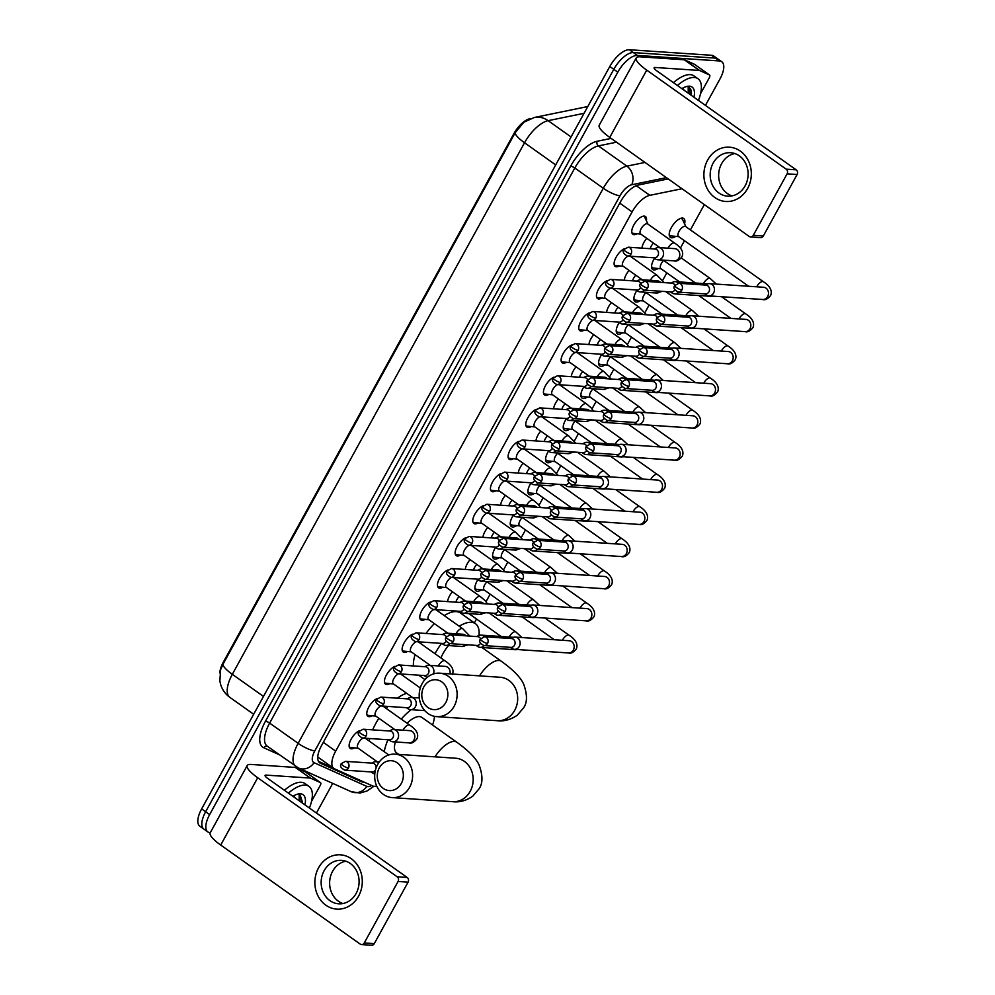 <?xml version="1.0" encoding="UTF-8"?>
<svg xmlns="http://www.w3.org/2000/svg" width="995" height="995" viewBox="0 0 995 995"><rect width="100%" height="100%" fill="white"/><g stroke="black" fill="none" stroke-linecap="round" stroke-linejoin="round"><path stroke-width="1.49" d="M637.148 233.75A10.883 4.726 -54.6 0 1 634.039 234.671A10.883 4.726 -54.6 0 1 632.845 234.26A10.883 4.726 -54.6 0 1 634.511 223.825A10.883 4.726 -54.6 0 1 644.25 216.114A10.883 4.726 -54.6 0 1 645.444 216.512A10.883 4.726 -54.6 0 1 646.389 220.741M619.475 265.889A10.883 4.726 -54.6 0 1 616.378 266.797A10.883 4.726 -54.6 0 1 615.171 266.399A10.883 4.726 -54.6 0 1 615.967 257.494A10.883 4.726 -54.6 0 1 624.574 248.626M601.813 298.015A10.883 4.726 -54.6 0 1 598.716 298.935A10.883 4.726 -54.6 0 1 597.51 298.537A10.883 4.726 -54.6 0 1 598.293 289.62A10.883 4.726 -54.6 0 1 606.913 280.764M584.152 330.153A10.883 4.726 -54.6 0 1 581.043 331.074A10.883 4.726 -54.6 0 1 579.849 330.663A10.883 4.726 -54.6 0 1 580.632 321.758A10.883 4.726 -54.6 0 1 589.239 312.89M566.478 362.292A10.883 4.726 -54.6 0 1 563.381 363.2A10.883 4.726 -54.6 0 1 562.175 362.802A10.883 4.726 -54.6 0 1 562.971 353.884A10.883 4.726 -54.6 0 1 571.578 345.029M548.817 394.418A10.883 4.726 -54.6 0 1 545.72 395.338A10.883 4.726 -54.6 0 1 544.514 394.928A10.883 4.726 -54.6 0 1 545.297 386.023A10.883 4.726 -54.6 0 1 553.916 377.155M531.156 426.556A10.883 4.726 -54.6 0 1 528.046 427.464A10.883 4.726 -54.6 0 1 526.852 427.066A10.883 4.726 -54.6 0 1 527.636 418.161A10.883 4.726 -54.6 0 1 536.243 409.293M513.482 458.683A10.883 4.726 -54.6 0 1 510.385 459.603A10.883 4.726 -54.6 0 1 509.179 459.205A10.883 4.726 -54.6 0 1 509.975 450.287A10.883 4.726 -54.6 0 1 518.582 441.432M495.821 490.821A10.883 4.726 -54.6 0 1 492.724 491.741A10.883 4.726 -54.6 0 1 491.518 491.331A10.883 4.726 -54.6 0 1 492.301 482.426A10.883 4.726 -54.6 0 1 500.92 473.558M478.16 522.96A10.883 4.726 -54.6 0 1 475.05 523.867A10.883 4.726 -54.6 0 1 473.856 523.469A10.883 4.726 -54.6 0 1 474.64 514.552A10.883 4.726 -54.6 0 1 483.247 505.696M460.486 555.086A10.883 4.726 -54.6 0 1 457.389 556.006A10.883 4.726 -54.6 0 1 456.183 555.596A10.883 4.726 -54.6 0 1 456.979 546.69A10.883 4.726 -54.6 0 1 465.585 537.835M442.825 587.224A10.883 4.726 -54.6 0 1 439.728 588.144A10.883 4.726 -54.6 0 1 438.521 587.734A10.883 4.726 -54.6 0 1 439.305 578.829A10.883 4.726 -54.6 0 1 447.924 569.961M425.163 619.35A10.883 4.726 -54.6 0 1 422.054 620.271A10.883 4.726 -54.6 0 1 420.86 619.873A10.883 4.726 -54.6 0 1 421.644 610.955A10.883 4.726 -54.6 0 1 430.25 602.099M407.49 651.489A10.883 4.726 -54.6 0 1 404.393 652.409A10.883 4.726 -54.6 0 1 403.186 651.999A10.883 4.726 -54.6 0 1 403.982 643.093A10.883 4.726 -54.6 0 1 412.589 634.225M389.829 683.627A10.883 4.726 -54.6 0 1 386.719 684.535A10.883 4.726 -54.6 0 1 385.525 684.137A10.883 4.726 -54.6 0 1 386.309 675.219A10.883 4.726 -54.6 0 1 394.915 666.364M372.167 715.753A10.883 4.726 -54.6 0 1 369.058 716.674A10.883 4.726 -54.6 0 1 367.864 716.263A10.883 4.726 -54.6 0 1 368.647 707.358A10.883 4.726 -54.6 0 1 377.254 698.502M354.494 747.892A10.883 4.726 -54.6 0 1 351.397 748.812A10.883 4.726 -54.6 0 1 350.19 748.402A10.883 4.726 -54.6 0 1 350.974 739.496A10.883 4.726 -54.6 0 1 359.593 730.629M641.924 248.141A10.883 4.726 -54.6 0 1 646.75 238.302M624.263 280.267A10.883 4.726 -54.6 0 1 629.076 270.429M606.589 312.405A10.883 4.726 -54.6 0 1 611.415 302.567M588.928 344.544A10.883 4.726 -54.6 0 1 593.754 334.693M571.267 376.67A10.883 4.726 -54.6 0 1 576.08 366.832M553.593 408.808A10.883 4.726 -54.6 0 1 558.419 398.97M535.932 440.934A10.883 4.726 -54.6 0 1 540.758 431.096M518.271 473.073A10.883 4.726 -54.6 0 1 523.084 463.235M500.597 505.211A10.883 4.726 -54.6 0 1 505.423 495.361M482.936 537.337A10.883 4.726 -54.6 0 1 487.749 527.499M465.274 569.476A10.883 4.726 -54.6 0 1 470.088 559.638M447.601 601.602A10.883 4.726 -54.6 0 1 452.426 591.764M675.704 236.362A11.579 5.025 -54.6 0 1 671.637 237.817A11.579 5.025 -54.6 0 1 670.356 237.382A11.579 5.025 -54.6 0 1 672.135 226.275A11.579 5.025 -54.6 0 1 682.495 218.067A11.579 5.025 -54.6 0 1 683.764 218.502A11.579 5.025 -54.6 0 1 684.572 223.875M658.031 268.501A11.579 5.025 -54.6 0 1 653.976 269.943A11.579 5.025 -54.6 0 1 652.695 269.521A11.579 5.025 -54.6 0 1 654.523 258.339M640.37 300.639A11.579 5.025 -54.6 0 1 636.303 302.082A11.579 5.025 -54.6 0 1 635.021 301.647A11.579 5.025 -54.6 0 1 636.85 290.465M622.696 332.765A11.579 5.025 -54.6 0 1 618.641 334.208A11.579 5.025 -54.6 0 1 617.36 333.785A11.579 5.025 -54.6 0 1 619.188 322.604M605.035 364.904A11.579 5.025 -54.6 0 1 600.98 366.347A11.579 5.025 -54.6 0 1 599.699 365.911A11.579 5.025 -54.6 0 1 601.527 354.73M587.373 397.03A11.579 5.025 -54.6 0 1 583.306 398.485A11.579 5.025 -54.6 0 1 582.025 398.05A11.579 5.025 -54.6 0 1 583.854 386.868M569.7 429.168A11.579 5.025 -54.6 0 1 565.645 430.611A11.579 5.025 -54.6 0 1 564.364 430.188A11.579 5.025 -54.6 0 1 566.192 419.007M552.038 461.307A11.579 5.025 -54.6 0 1 547.971 462.75A11.579 5.025 -54.6 0 1 546.703 462.314A11.579 5.025 -54.6 0 1 548.531 451.133M534.377 493.433A11.579 5.025 -54.6 0 1 530.31 494.876A11.579 5.025 -54.6 0 1 529.029 494.453A11.579 5.025 -54.6 0 1 530.857 483.271M516.703 525.571A11.579 5.025 -54.6 0 1 512.649 527.014A11.579 5.025 -54.6 0 1 511.368 526.579A11.579 5.025 -54.6 0 1 513.196 515.398M499.042 557.697A11.579 5.025 -54.6 0 1 494.975 559.153A11.579 5.025 -54.6 0 1 493.707 558.717A11.579 5.025 -54.6 0 1 495.535 547.536M481.381 589.836A11.579 5.025 -54.6 0 1 477.314 591.279A11.579 5.025 -54.6 0 1 476.033 590.856A11.579 5.025 -54.6 0 1 477.861 579.675M682.023 188.739L649.822 195.331A20.41 8.855 125.4 0 0 632.123 211.91L335.676 751.138A20.41 8.855 125.4 0 0 333.872 768.451A20.41 8.855 125.4 0 0 334.531 768.824L372.565 785.913A20.41 8.855 125.4 0 0 374.157 786.299A20.41 8.855 125.4 0 0 376.682 785.988M530.497 118.592L529.813 118.728A18.37 7.972 125.4 0 0 513.88 133.653L223.315 662.185A18.37 7.972 125.4 0 0 219.87 673.018M474.354 622.907L476.505 619.014M486.045 601.652L490.149 594.189M503.719 569.513L507.823 562.051M521.38 537.387L525.484 529.912M539.041 505.249L543.146 497.786M556.715 473.11L560.819 465.648M574.376 440.984L578.481 433.521M592.037 408.846L596.142 401.383M609.711 376.719L613.815 369.244M627.372 344.581L631.477 337.118M645.034 312.442L649.138 304.98M662.707 280.316L666.812 272.854M680.369 248.178L684.473 240.715M690.418 229.907L704.336 204.584M210.293 832.678L210.094 832.666A20.41 8.855 -54.6 0 1 207.843 831.907A20.41 8.855 -54.6 0 1 209.646 814.594L617.808 72.162A20.41 8.855 -54.6 0 1 637.385 55.434L719.497 60.956L715.492 58.12A20.41 8.855 -54.6 0 1 717.743 58.879A20.41 8.855 -54.6 0 0 715.492 58.12L633.38 52.586L715.492 58.12L711.5 55.272A20.41 8.855 -54.6 0 1 713.751 56.031L721.748 61.715A20.41 8.855 -54.6 0 1 719.945 79.028L705.455 105.383M617.808 72.162L613.803 69.314A20.41 8.855 -54.6 0 1 633.38 52.586A20.41 8.855 -54.6 0 0 613.803 69.314L205.642 811.758L613.803 69.314L609.811 66.478A20.41 8.855 -54.6 0 1 629.387 49.75L711.5 55.272M206.089 829.83A20.41 8.855 -54.6 0 1 203.838 829.071A20.41 8.855 -54.6 0 1 205.642 811.758A20.41 8.855 -54.6 0 0 203.838 829.071L199.846 826.236A20.41 8.855 -54.6 0 1 201.649 808.91L609.811 66.478M584.053 113.318L548.121 120.669A23.818 19.465 78.4 0 0 534.39 117.472L523.843 122.248L515.174 132.77L222.967 664.299L220.629 669.647L219.858 681.102L220.654 684.548C222.308 689.833 225.392 694.112 229.907 697.395L253.675 714.273M668.192 178.913L638.28 185.033A20.41 8.855 125.4 0 0 620.594 201.612L321.547 745.566A20.41 8.855 125.4 0 0 319.743 762.879A20.41 8.855 125.4 0 0 320.402 763.252L361.483 781.722A20.41 8.855 125.4 0 0 363.075 782.095A20.41 8.855 125.4 0 0 364.033 782.082M332.728 783.376L316.422 813.027M719.497 60.956A20.41 8.855 -54.6 0 1 721.748 61.715M333.176 767.953L318.437 761.324M288.401 793.114A34.017 14.751 -54.6 0 1 305.216 785.117A34.017 14.751 -54.6 0 1 308.972 786.386A34.017 14.751 -54.6 0 1 309.395 808.027M284.408 790.279A34.017 14.751 -54.6 0 1 301.224 782.281A34.017 14.751 -54.6 0 1 304.98 783.538L308.972 786.386M292.866 796.286A23.818 10.323 -54.6 0 1 297.306 794.221A23.818 10.323 -54.6 0 1 300.44 793.823A23.818 10.323 -54.6 0 1 304.93 804.855M294.694 797.592L293.973 796.597M293.027 796.199A17.014 7.375 -54.6 0 1 294.122 796.696A17.014 7.375 -54.6 0 1 295.179 797.94M302.368 802.045L300.266 795.328L299.159 794.769L299.234 800.813M301.41 802.356L300.192 795.279M358.573 896.172A27.213 23.706 93.9 0 1 325.825 905.164A27.213 23.706 93.9 0 1 318.587 867.764A27.213 23.706 93.9 0 1 351.334 858.772A27.213 23.706 93.9 0 1 358.573 896.172M324.121 870.712A21.778 18.955 -86.1 0 0 338.661 903.796A21.778 18.955 -86.1 0 0 356.123 893.435A21.778 18.955 -86.1 0 0 341.583 860.352A21.778 18.955 -86.1 0 0 324.121 870.712M342.927 903.535A21.778 18.955 93.9 0 1 332.604 871.284A21.778 18.955 93.9 0 1 345.787 861.185M310.564 778.14A3.408 1.48 125.4 0 0 310.303 778.078L295.304 767.431A3.408 1.48 -54.6 0 1 295.565 767.493L310.564 778.14L320.402 782.567A3.408 1.48 125.4 0 1 320.514 782.63A3.408 1.48 125.4 0 1 320.216 785.515L311.547 801.261M295.304 767.431L251.051 764.446A27.213 6.306 28.8 0 0 247.208 765.541A27.213 6.306 28.8 0 0 257.705 777.754L397.167 876.794L407.179 877.478L267.717 778.426A6.803 1.58 -151.2 0 1 265.093 775.366A6.803 1.58 -151.2 0 1 266.051 775.105L310.303 778.078M295.565 767.493L305.403 771.909A3.408 1.48 -54.6 0 1 305.515 771.971A3.408 1.48 -54.6 0 1 305.614 772.058M247.208 765.541L210.206 832.827A27.213 6.306 28.8 0 0 220.716 845.041L360.178 944.081A3.408 2.96 -86.1 0 0 364.269 942.961L374.282 943.633A3.408 2.96 93.9 0 1 371.558 945.25L361.546 944.578M407.179 877.478A3.408 2.96 93.9 0 1 408.087 882.142L398.075 881.471L364.269 942.961M398.075 881.471A3.408 2.96 -86.1 0 0 397.167 876.794M408.087 882.142L374.282 943.633M677.433 85.483A34.017 14.751 -54.6 0 1 694.249 77.486A34.017 14.751 -54.6 0 1 698.005 78.742A34.017 14.751 -54.6 0 1 698.415 100.395M673.428 82.647A34.017 14.751 -54.6 0 1 690.244 74.637A34.017 14.751 -54.6 0 1 694 75.906L698.005 78.742M681.886 88.654A23.818 10.323 -54.6 0 1 686.339 86.59A23.818 10.323 -54.6 0 1 689.46 86.179A23.818 10.323 -54.6 0 1 693.95 97.224M683.714 89.948L683.005 88.965M682.048 88.555A17.014 7.375 -54.6 0 1 683.155 89.065A17.014 7.375 -54.6 0 1 684.212 90.296M691.388 94.413C691.687 90.445 690.617 88.02 688.192 87.137L688.266 93.182M689.299 87.697L688.192 87.137M690.43 94.724L689.224 87.647M401.308 783.463A14.975 13.034 -86.1 0 0 397.328 762.891A14.975 13.034 -86.1 0 0 379.319 767.841A14.975 13.034 -86.1 0 0 383.299 788.413A14.975 13.034 -86.1 0 0 401.308 783.463M377.652 764.521A21.778 18.955 93.9 0 1 395.114 754.16A21.778 18.955 93.9 0 1 409.642 787.244A21.778 18.955 93.9 0 1 392.192 797.604A21.778 18.955 93.9 0 1 377.652 764.521M395.114 754.16L455.66 758.227A21.778 18.955 -86.1 0 1 470.2 791.311A21.778 18.955 -86.1 0 1 452.737 801.684C459.628 802.48 466.307 800.652 472.774 796.199L479.055 788.811C482.886 783.475 482.911 775.578 479.142 765.105C476.107 758.377 468.67 750.752 456.842 742.258L421.855 717.407A21.778 9.44 125.4 0 0 419.442 716.587A21.778 9.44 125.4 0 0 407.042 723.228M434.517 716.338A37.424 16.231 -54.6 0 1 432.614 725.044M395.363 741.947A21.778 9.44 125.4 0 0 396.632 752.904L398.746 754.397M384.257 751.722A37.424 16.231 -54.6 0 1 388 739.745M393.46 729.559A37.424 16.231 -54.6 0 1 393.883 728.9M401.246 719.111A37.424 16.231 -54.6 0 1 411.171 709.696M369.257 741.076A37.424 16.231 -54.6 0 1 369.767 738.526M372.677 729.857A37.424 16.231 -54.6 0 1 378.884 718.253M386.247 708.465A37.424 16.231 -54.6 0 1 388.075 706.438M397.328 698.192A37.424 16.231 -54.6 0 1 406.656 693.304M445.822 702.495A14.975 13.034 -86.1 0 0 441.842 681.923A14.975 13.034 -86.1 0 0 423.833 686.873A14.975 13.034 -86.1 0 0 427.813 707.445A14.975 13.034 -86.1 0 0 445.822 702.495M422.166 683.553A21.778 18.955 93.9 0 1 439.628 673.18A21.778 18.955 93.9 0 1 454.155 706.263A21.778 18.955 93.9 0 1 436.705 716.636A21.778 18.955 93.9 0 1 422.166 683.553M459.23 626.265A37.424 16.231 -54.6 0 1 471.294 622.285A37.424 16.231 -54.6 0 1 475.423 623.666A37.424 16.231 -54.6 0 1 479.03 635.419M444.243 615.606A37.424 16.231 -54.6 0 1 456.295 611.626A37.424 16.231 -54.6 0 1 460.424 613.019L475.423 623.666M448.496 645.556A21.778 9.44 125.4 0 0 440.934 657.944M434.977 653.715A37.424 16.231 -54.6 0 1 441.544 643.392M413.41 665.954A37.424 16.231 -54.6 0 1 415.089 654.611M419.989 643.068A37.424 16.231 -54.6 0 1 420.574 641.974M425.997 633.479A37.424 16.231 -54.6 0 1 434.367 623.629M511.928 648.429A6.119 5.336 -86.1 0 0 512.077 648.529A6.119 5.336 -86.1 0 0 514.39 649.325A6.119 5.336 -86.1 0 0 519.303 646.402A6.119 5.336 -86.1 0 0 517.674 637.994A6.119 5.336 -86.1 0 0 515.211 637.098A6.119 5.336 -86.1 0 0 512.811 637.571L510.87 638.516M487.538 643.466A4.428 3.856 -86.1 0 1 483.993 645.568L511.169 647.397A4.428 3.856 -86.1 0 0 511.766 638.579L484.59 636.75L480.423 639.026A4.428 1.02 -151.2 0 0 482.127 641.016A4.428 1.02 28.8 0 0 487.538 643.466A4.428 3.856 -86.1 0 0 484.59 636.75M474.901 587.423A10.211 4.428 125.4 0 0 475.834 589.015A10.211 4.428 125.4 0 0 476.879 589.388A10.211 4.428 125.4 0 0 476.953 589.401M486.965 581.764A6.119 2.662 125.4 0 0 484.192 589.948L502.985 603.293M529.601 616.303A6.119 5.336 -86.1 0 0 529.738 616.403A6.119 5.336 -86.1 0 0 532.051 617.186A6.119 5.336 -86.1 0 0 536.964 614.276A6.119 5.336 -86.1 0 0 535.335 605.856A6.119 5.336 -86.1 0 0 532.885 604.972A6.119 5.336 -86.1 0 0 530.484 605.445L528.532 606.378M505.211 611.328A4.428 3.856 -86.1 0 1 501.667 613.442L528.83 615.271A4.428 3.856 -86.1 0 0 529.427 606.44L502.251 604.612L498.085 606.9A4.428 1.02 -151.2 0 0 499.788 608.878A4.428 1.02 28.8 0 0 505.211 611.328A4.428 3.856 -86.1 0 0 502.251 604.612M492.575 555.285A10.211 4.428 125.4 0 0 493.495 556.889A10.211 4.428 125.4 0 0 494.54 557.262A10.211 4.428 125.4 0 0 494.627 557.262M504.627 549.638A6.119 2.662 125.4 0 0 501.866 557.822L520.646 571.155M547.262 584.164A6.119 5.336 -86.1 0 0 547.412 584.264A6.119 5.336 -86.1 0 0 549.725 585.06A6.119 5.336 -86.1 0 0 554.638 582.137A6.119 5.336 -86.1 0 0 553.009 573.729A6.119 5.336 -86.1 0 0 550.546 572.834A6.119 5.336 -86.1 0 0 548.145 573.307L546.193 574.252M522.872 579.202A4.428 3.856 -86.1 0 1 519.328 581.304L546.504 583.132A4.428 3.856 -86.1 0 0 547.088 574.314L519.925 572.486L515.746 574.762A4.428 1.02 -151.2 0 0 517.45 576.752A4.428 1.02 28.8 0 0 522.872 579.202A4.428 3.856 -86.1 0 0 519.925 572.486M510.236 523.159A10.211 4.428 125.4 0 0 511.169 524.751A10.211 4.428 125.4 0 0 512.201 525.124A10.211 4.428 125.4 0 0 512.288 525.136M522.288 517.499A6.119 2.662 125.4 0 0 519.527 525.683L538.307 539.029M564.924 552.038A6.119 5.336 -86.1 0 0 565.073 552.138A6.119 5.336 -86.1 0 0 567.386 552.921A6.119 5.336 -86.1 0 0 572.299 550.011A6.119 5.336 -86.1 0 0 570.67 541.591A6.119 5.336 -86.1 0 0 568.207 540.708A6.119 5.336 -86.1 0 0 565.807 541.18L563.866 542.113M540.546 547.063A4.428 3.856 -86.1 0 1 536.989 549.178L564.165 551.006A4.428 3.856 -86.1 0 0 564.762 542.175L537.586 540.347L533.419 542.623A4.428 1.02 -151.2 0 0 535.123 544.613A4.428 1.02 28.8 0 0 540.546 547.063A4.428 3.856 -86.1 0 0 537.586 540.347M527.897 491.02A10.211 4.428 125.4 0 0 528.83 492.624A10.211 4.428 125.4 0 0 529.875 492.998A10.211 4.428 125.4 0 0 529.962 492.998M539.962 485.361A6.119 2.662 125.4 0 0 537.188 493.557L555.981 506.89M582.597 519.9A6.119 5.336 -86.1 0 0 582.747 519.999A6.119 5.336 -86.1 0 0 585.048 520.783A6.119 5.336 -86.1 0 0 589.96 517.873A6.119 5.336 -86.1 0 0 588.331 509.452A6.119 5.336 -86.1 0 0 585.881 508.569A6.119 5.336 -86.1 0 0 583.48 509.042L581.528 509.975M558.207 514.937A4.428 3.856 -86.1 0 1 554.663 517.039L581.826 518.868A4.428 3.856 -86.1 0 0 582.423 510.037L555.26 508.209L551.081 510.497A4.428 1.02 -151.2 0 0 552.785 512.475A4.428 1.02 28.8 0 0 558.207 514.937A4.428 3.856 -86.1 0 0 555.26 508.209M545.571 458.882A10.211 4.428 125.4 0 0 546.491 460.486A10.211 4.428 125.4 0 0 547.536 460.859A10.211 4.428 125.4 0 0 547.623 460.872M557.623 453.235A6.119 2.662 125.4 0 0 554.862 461.419L573.642 474.764M600.259 487.761A6.119 5.336 -86.1 0 0 600.408 487.861A6.119 5.336 -86.1 0 0 602.721 488.657A6.119 5.336 -86.1 0 0 607.634 485.734A6.119 5.336 -86.1 0 0 606.005 477.326A6.119 5.336 -86.1 0 0 603.542 476.431A6.119 5.336 -86.1 0 0 601.142 476.903L599.189 477.849M575.869 482.799A4.428 3.856 -86.1 0 1 572.324 484.901L599.5 486.729A4.428 3.856 -86.1 0 0 600.084 477.911L572.921 476.083L568.742 478.359A4.428 1.02 -151.2 0 0 570.458 480.349A4.428 1.02 28.8 0 0 575.869 482.799A4.428 3.856 -86.1 0 0 572.921 476.083M563.232 426.755A10.211 4.428 125.4 0 0 564.165 428.347A10.211 4.428 125.4 0 0 565.197 428.721A10.211 4.428 125.4 0 0 565.284 428.733M575.284 421.096A6.119 2.662 125.4 0 0 572.523 429.28L591.304 442.626M617.932 455.635A6.119 5.336 -86.1 0 0 618.069 455.735A6.119 5.336 -86.1 0 0 620.382 456.518A6.119 5.336 -86.1 0 0 625.295 453.608A6.119 5.336 -86.1 0 0 623.666 445.188A6.119 5.336 -86.1 0 0 621.203 444.305A6.119 5.336 -86.1 0 0 618.803 444.777L616.863 445.71M593.542 450.66A4.428 3.856 -86.1 0 1 589.985 452.775L617.161 454.603A4.428 3.856 -86.1 0 0 617.758 445.772L590.582 443.944L586.416 446.233A4.428 1.02 -151.2 0 0 588.12 448.21A4.428 1.02 28.8 0 0 593.542 450.66A4.428 3.856 -86.1 0 0 590.582 443.944M580.893 394.617A10.211 4.428 125.4 0 0 581.826 396.221A10.211 4.428 125.4 0 0 582.871 396.595A10.211 4.428 125.4 0 0 582.958 396.595M592.958 388.958A6.119 2.662 125.4 0 0 590.184 397.154L608.977 410.487M635.594 423.497A6.119 5.336 -86.1 0 0 635.743 423.596A6.119 5.336 -86.1 0 0 638.056 424.392A6.119 5.336 -86.1 0 0 642.957 421.47A6.119 5.336 -86.1 0 0 641.327 413.062A6.119 5.336 -86.1 0 0 638.877 412.166A6.119 5.336 -86.1 0 0 636.477 412.639L634.524 413.584M611.204 418.534A4.428 3.856 -86.1 0 1 607.659 420.636L634.822 422.465A4.428 3.856 -86.1 0 0 635.419 413.646L608.256 411.806L604.077 414.094A4.428 1.02 -151.2 0 0 605.781 416.084A4.428 1.02 28.8 0 0 611.204 418.534A4.428 3.856 -86.1 0 0 608.256 411.806M598.567 362.491A10.211 4.428 125.4 0 0 599.487 364.083A10.211 4.428 125.4 0 0 600.532 364.456A10.211 4.428 125.4 0 0 600.619 364.469M610.619 356.832A6.119 2.662 125.4 0 0 607.858 365.016L626.639 378.361M653.255 391.358A6.119 5.336 -86.1 0 0 653.404 391.458A6.119 5.336 -86.1 0 0 655.717 392.254A6.119 5.336 -86.1 0 0 660.63 389.344A6.119 5.336 -86.1 0 0 659.001 380.923A6.119 5.336 -86.1 0 0 656.538 380.04A6.119 5.336 -86.1 0 0 654.138 380.513L652.185 381.446M628.865 386.396A4.428 3.856 -86.1 0 1 625.32 388.498L652.496 390.326A4.428 3.856 -86.1 0 0 653.081 381.508L625.917 379.68L621.738 381.956A4.428 1.02 -151.2 0 0 623.455 383.946A4.428 1.02 28.8 0 0 628.865 386.396A4.428 3.856 -86.1 0 0 625.917 379.68M616.228 330.352A10.211 4.428 125.4 0 0 617.161 331.957A10.211 4.428 125.4 0 0 618.193 332.33A10.211 4.428 125.4 0 0 618.281 332.33M628.28 324.693A6.119 2.662 125.4 0 0 625.519 332.89L644.3 346.223M670.928 359.232A6.119 5.336 -86.1 0 0 671.065 359.332A6.119 5.336 -86.1 0 0 673.379 360.115A6.119 5.336 -86.1 0 0 678.291 357.205A6.119 5.336 -86.1 0 0 676.662 348.785A6.119 5.336 -86.1 0 0 674.2 347.902A6.119 5.336 -86.1 0 0 671.812 348.374L669.859 349.307M646.539 354.27A4.428 3.856 -86.1 0 1 642.981 356.372L670.157 358.2A4.428 3.856 -86.1 0 0 670.754 349.369L643.578 347.541L639.412 349.83A4.428 1.02 -151.2 0 0 641.116 351.807A4.428 1.02 28.8 0 0 646.539 354.27A4.428 3.856 -86.1 0 0 643.578 347.541M633.89 298.214A10.211 4.428 125.4 0 0 634.822 299.818A10.211 4.428 125.4 0 0 635.867 300.192A10.211 4.428 125.4 0 0 635.954 300.204M645.954 292.567A6.119 2.662 125.4 0 0 643.18 300.751L661.973 314.097M688.59 327.094A6.119 5.336 -86.1 0 0 688.739 327.193A6.119 5.336 -86.1 0 0 691.052 327.989A6.119 5.336 -86.1 0 0 695.953 325.067A6.119 5.336 -86.1 0 0 694.323 316.659A6.119 5.336 -86.1 0 0 691.873 315.763A6.119 5.336 -86.1 0 0 689.473 316.236L687.52 317.181M664.2 322.131A4.428 3.856 -86.1 0 1 660.655 324.233L687.819 326.062A4.428 3.856 -86.1 0 0 688.416 317.243L661.252 315.415L657.073 317.691A4.428 1.02 -151.2 0 0 658.777 319.681A4.428 1.02 28.8 0 0 664.2 322.131A4.428 3.856 -86.1 0 0 661.252 315.415M651.563 266.088A10.211 4.428 125.4 0 0 652.484 267.68A10.211 4.428 125.4 0 0 653.528 268.053A10.211 4.428 125.4 0 0 653.615 268.065M663.615 260.429A6.119 2.662 125.4 0 0 660.854 268.613L679.635 281.958M685.878 226.686L682.669 219.771A10.211 4.428 125.4 0 0 681.973 218.912A10.211 4.428 125.4 0 0 680.841 218.527A10.211 4.428 125.4 0 0 680.157 218.564M706.251 294.968A6.119 5.336 -86.1 0 0 706.4 295.067A6.119 5.336 -86.1 0 0 708.714 295.851A6.119 5.336 -86.1 0 0 713.626 292.94A6.119 5.336 -86.1 0 0 711.997 284.52A6.119 5.336 -86.1 0 0 709.534 283.637L763.588 287.269A6.119 5.336 -86.1 0 1 767.829 296.236A6.119 5.336 -86.1 0 1 767.667 296.572A6.119 5.336 -86.1 0 1 762.755 299.495C765.217 300.328 767.854 298.96 770.665 295.391C771.386 293.699 773.09 287.928 763.389 281.734L685.605 226.499A6.119 2.662 125.4 0 0 684.933 226.275A6.119 2.662 125.4 0 0 679.461 230.616A6.119 2.662 125.4 0 0 678.515 236.487L748.613 286.261M709.534 283.637A6.119 5.336 -86.1 0 0 707.134 284.11L705.181 285.043M681.861 289.993A4.428 3.856 -86.1 0 1 678.316 292.107L705.492 293.935A4.428 3.856 -86.1 0 0 706.089 285.105L678.913 283.276L674.734 285.565A4.428 1.02 -151.2 0 0 676.451 287.543A4.428 1.02 28.8 0 0 681.861 289.993A4.428 3.856 -86.1 0 0 678.913 283.276M669.225 233.949A10.211 4.428 125.4 0 0 670.157 235.554A10.211 4.428 125.4 0 0 671.202 235.927A10.211 4.428 125.4 0 0 671.277 235.927M484.254 636.738A6.119 5.336 -86.1 0 0 483.446 636.029A6.119 5.336 -86.1 0 0 480.983 635.133A6.119 5.336 -86.1 0 0 478.595 635.606L476.642 636.551M480.585 638.753A4.428 3.856 -86.1 0 0 477.538 636.613L450.362 634.785L446.195 637.061A4.428 1.02 -151.2 0 0 447.899 639.051A4.428 1.02 28.8 0 0 453.322 641.501A4.428 3.856 -86.1 0 0 450.362 634.785M459.168 596.552A6.119 2.662 125.4 0 0 455.921 602.162M477.712 646.464A6.119 5.336 -86.1 0 0 477.849 646.563A6.119 5.336 -86.1 0 0 480.162 647.359A6.119 5.336 -86.1 0 0 484.267 645.593M453.322 641.501A4.428 3.856 -86.1 0 1 449.765 643.603L476.941 645.432A4.428 3.856 -86.1 0 0 480.461 643.367M501.928 604.599A6.119 5.336 -86.1 0 0 501.107 603.89A6.119 5.336 -86.1 0 0 498.657 603.007A6.119 5.336 -86.1 0 0 496.256 603.48L494.304 604.413M498.246 606.614A4.428 3.856 -86.1 0 0 495.199 604.475L468.036 602.647L463.857 604.923A4.428 1.02 -151.2 0 0 465.56 606.913A4.428 1.02 28.8 0 0 470.983 609.363A4.428 3.856 -86.1 0 0 468.036 602.647M476.829 564.426A6.119 2.662 125.4 0 0 473.583 570.035M495.373 614.338A6.119 5.336 -86.1 0 0 495.522 614.437A6.119 5.336 -86.1 0 0 497.836 615.221A6.119 5.336 -86.1 0 0 501.928 613.455M470.983 609.363A4.428 3.856 -86.1 0 1 467.439 611.477L494.602 613.306A4.428 3.856 -86.1 0 0 498.134 611.241M519.589 572.473A6.119 5.336 -86.1 0 0 518.781 571.752A6.119 5.336 -86.1 0 0 516.318 570.869A6.119 5.336 -86.1 0 0 513.917 571.341L511.965 572.274M515.92 574.488A4.428 3.856 -86.1 0 0 512.86 572.336L485.697 570.508L481.518 572.797A4.428 1.02 -151.2 0 0 483.234 574.774A4.428 1.02 28.8 0 0 488.644 577.237A4.428 3.856 -86.1 0 0 485.697 570.508M494.503 532.288A6.119 2.662 125.4 0 0 491.244 537.897M513.034 582.199A6.119 5.336 -86.1 0 0 513.184 582.299A6.119 5.336 -86.1 0 0 515.497 583.082A6.119 5.336 -86.1 0 0 519.589 581.329M488.644 577.237A4.428 3.856 -86.1 0 1 485.1 579.339L512.276 581.167A4.428 3.856 -86.1 0 0 515.796 579.102M537.25 540.335A6.119 5.336 -86.1 0 0 536.442 539.626A6.119 5.336 -86.1 0 0 533.979 538.73A6.119 5.336 -86.1 0 0 531.591 539.203L529.638 540.148M533.581 542.35A4.428 3.856 -86.1 0 0 530.534 540.21L503.358 538.382L499.191 540.658A4.428 1.02 -151.2 0 0 500.895 542.648A4.428 1.02 28.8 0 0 506.318 545.098A4.428 3.856 -86.1 0 0 503.358 538.382M512.164 500.162A6.119 2.662 125.4 0 0 508.918 505.771M530.708 550.061A6.119 5.336 -86.1 0 0 530.845 550.16A6.119 5.336 -86.1 0 0 533.158 550.956A6.119 5.336 -86.1 0 0 537.263 549.19M506.318 545.098A4.428 3.856 -86.1 0 1 502.773 547.2L529.937 549.029A4.428 3.856 -86.1 0 0 533.457 546.964M554.924 508.209A6.119 5.336 -86.1 0 0 554.103 507.487A6.119 5.336 -86.1 0 0 551.653 506.604A6.119 5.336 -86.1 0 0 549.252 507.077L547.3 508.01M551.242 510.224A4.428 3.856 -86.1 0 0 548.195 508.072L521.032 506.244L516.853 508.532A4.428 1.02 -151.2 0 0 518.557 510.51A4.428 1.02 28.8 0 0 523.979 512.96A4.428 3.856 -86.1 0 0 521.032 506.244M529.825 468.023A6.119 2.662 125.4 0 0 526.579 473.632M548.369 517.935A6.119 5.336 -86.1 0 0 548.519 518.034A6.119 5.336 -86.1 0 0 550.832 518.818A6.119 5.336 -86.1 0 0 554.924 517.052M523.979 512.96A4.428 3.856 -86.1 0 1 520.435 515.074L547.598 516.903A4.428 3.856 -86.1 0 0 551.13 514.838M572.585 476.07A6.119 5.336 -86.1 0 0 571.777 475.361A6.119 5.336 -86.1 0 0 569.314 474.466A6.119 5.336 -86.1 0 0 566.914 474.938L564.961 475.884M568.916 478.085A4.428 3.856 -86.1 0 0 565.869 475.946L538.693 474.117L534.526 476.394A4.428 1.02 -151.2 0 0 536.23 478.384A4.428 1.02 28.8 0 0 541.641 480.834A4.428 3.856 -86.1 0 0 538.693 474.117M547.499 435.885A6.119 2.662 125.4 0 0 544.24 441.494M566.031 485.796A6.119 5.336 -86.1 0 0 566.18 485.896A6.119 5.336 -86.1 0 0 568.493 486.692A6.119 5.336 -86.1 0 0 572.585 484.926M541.641 480.834A4.428 3.856 -86.1 0 1 538.096 482.936L565.272 484.764A4.428 3.856 -86.1 0 0 568.792 482.699M590.246 443.932A6.119 5.336 -86.1 0 0 589.438 443.223A6.119 5.336 -86.1 0 0 586.975 442.34A6.119 5.336 -86.1 0 0 584.587 442.812L582.635 443.745M586.577 445.947A4.428 3.856 -86.1 0 0 583.53 443.807L556.354 441.979L552.188 444.255A4.428 1.02 -151.2 0 0 553.892 446.245A4.428 1.02 28.8 0 0 559.314 448.695A4.428 3.856 -86.1 0 0 556.354 441.979M565.16 403.759A6.119 2.662 125.4 0 0 561.914 409.368M583.704 453.658A6.119 5.336 -86.1 0 0 583.841 453.77A6.119 5.336 -86.1 0 0 586.154 454.553A6.119 5.336 -86.1 0 0 590.259 452.787M559.314 448.695A4.428 3.856 -86.1 0 1 555.77 450.797L582.933 452.638A4.428 3.856 -86.1 0 0 586.453 450.573M607.92 411.806A6.119 5.336 -86.1 0 0 607.099 411.084A6.119 5.336 -86.1 0 0 604.649 410.201A6.119 5.336 -86.1 0 0 602.249 410.674L600.296 411.607M604.239 413.82A4.428 3.856 -86.1 0 0 601.191 411.669L574.028 409.84L569.849 412.129A4.428 1.02 -151.2 0 0 571.553 414.107A4.428 1.02 28.8 0 0 576.976 416.569A4.428 3.856 -86.1 0 0 574.028 409.84M582.834 371.62A6.119 2.662 125.4 0 0 579.575 377.229M601.366 421.532A6.119 5.336 -86.1 0 0 601.515 421.631A6.119 5.336 -86.1 0 0 603.828 422.415A6.119 5.336 -86.1 0 0 607.92 420.661M576.976 416.569A4.428 3.856 -86.1 0 1 573.431 418.671L600.594 420.499A4.428 3.856 -86.1 0 0 604.127 418.435M625.581 379.667A6.119 5.336 -86.1 0 0 624.773 378.958A6.119 5.336 -86.1 0 0 622.31 378.063A6.119 5.336 -86.1 0 0 619.91 378.535L617.957 379.481M621.912 381.682A4.428 3.856 -86.1 0 0 618.865 379.543L591.689 377.714L587.523 379.99A4.428 1.02 -151.2 0 0 589.227 381.981A4.428 1.02 28.8 0 0 594.637 384.431A4.428 3.856 -86.1 0 0 591.689 377.714M600.495 339.482A6.119 2.662 125.4 0 0 597.236 345.103M619.027 389.393A6.119 5.336 -86.1 0 0 619.176 389.493A6.119 5.336 -86.1 0 0 621.489 390.289A6.119 5.336 -86.1 0 0 625.594 388.523M594.637 384.431A4.428 3.856 -86.1 0 1 591.092 386.533L618.268 388.361A4.428 3.856 -86.1 0 0 621.788 386.296M643.243 347.529A6.119 5.336 -86.1 0 0 642.434 346.82A6.119 5.336 -86.1 0 0 639.972 345.937A6.119 5.336 -86.1 0 0 637.584 346.409L635.631 347.342M639.574 349.556A4.428 3.856 -86.1 0 0 636.526 347.404L609.35 345.576L605.184 347.864A4.428 1.02 -151.2 0 0 606.888 349.842A4.428 1.02 28.8 0 0 612.311 352.292A4.428 3.856 -86.1 0 0 609.35 345.576M618.156 307.356A6.119 2.662 125.4 0 0 614.91 312.965M636.7 357.267A6.119 5.336 -86.1 0 0 636.837 357.367A6.119 5.336 -86.1 0 0 639.151 358.15A6.119 5.336 -86.1 0 0 643.255 356.384M612.311 352.292A4.428 3.856 -86.1 0 1 608.766 354.407L635.929 356.235A4.428 3.856 -86.1 0 0 639.449 354.17M660.916 315.403A6.119 5.336 -86.1 0 0 660.108 314.694A6.119 5.336 -86.1 0 0 657.645 313.798A6.119 5.336 -86.1 0 0 655.245 314.271L653.292 315.216M657.235 317.417A4.428 3.856 -86.1 0 0 654.188 315.278L627.024 313.437L622.845 315.726A4.428 1.02 -151.2 0 0 624.549 317.716A4.428 1.02 28.8 0 0 629.972 320.166A4.428 3.856 -86.1 0 0 627.024 313.437M635.83 275.217A6.119 2.662 125.4 0 0 632.571 280.826M654.362 325.129A6.119 5.336 -86.1 0 0 654.511 325.228A6.119 5.336 -86.1 0 0 656.824 326.024A6.119 5.336 -86.1 0 0 660.916 324.258M629.972 320.166A4.428 3.856 -86.1 0 1 626.427 322.268L653.603 324.096A4.428 3.856 -86.1 0 0 657.123 322.032M678.578 283.264A6.119 5.336 -86.1 0 0 677.769 282.555A6.119 5.336 -86.1 0 0 675.307 281.66A6.119 5.336 -86.1 0 0 672.906 282.145L670.966 283.077M674.908 285.279A4.428 3.856 -86.1 0 0 671.861 283.14L644.685 281.311L640.519 283.587A4.428 1.02 -151.2 0 0 642.223 285.577A4.428 1.02 28.8 0 0 647.633 288.028A4.428 3.856 -86.1 0 0 644.685 281.311M653.491 243.091A6.119 2.662 125.4 0 0 650.232 248.7M672.023 292.99A6.119 5.336 -86.1 0 0 672.172 293.09A6.119 5.336 -86.1 0 0 674.486 293.886A6.119 5.336 -86.1 0 0 678.59 292.12M647.633 288.028A4.428 3.856 -86.1 0 1 644.088 290.13L671.264 291.958A4.428 3.856 -86.1 0 0 674.784 289.906M378.709 762.779A6.119 5.336 -86.1 0 0 378.461 762.58A6.119 5.336 -86.1 0 0 375.998 761.697A6.119 5.336 -86.1 0 0 373.598 762.17L371.645 763.103M376.073 768.065A4.428 3.856 -86.1 0 0 372.54 763.165L345.476 761.349L341.297 763.625A4.428 1.02 -151.2 0 0 343.014 765.615A4.428 1.02 28.8 0 0 348.424 768.065A4.428 3.856 -86.1 0 0 345.476 761.349M348.424 768.065A4.428 3.856 -86.1 0 1 344.879 770.167L371.956 771.996A4.428 3.856 -86.1 0 0 375.525 769.844M349.22 746.81A10.211 4.428 125.4 0 0 349.581 747.133A10.211 4.428 125.4 0 0 350.626 747.506A10.211 4.428 125.4 0 0 350.713 747.519M363.212 738.079A6.119 2.662 125.4 0 0 358.387 743.078A6.119 2.662 125.4 0 0 357.951 748.066L377.254 761.784M372.715 773.028A6.119 5.336 -86.1 0 0 372.864 773.127A6.119 5.336 -86.1 0 0 374.792 773.874M747.606 188.528A27.213 23.706 93.9 0 1 714.845 197.532A27.213 23.706 93.9 0 1 707.607 160.133A27.213 23.706 93.9 0 1 740.367 151.128A27.213 23.706 93.9 0 1 747.606 188.528M713.154 163.081A21.778 18.955 -86.1 0 0 727.681 196.164A21.778 18.955 -86.1 0 0 745.143 185.791A21.778 18.955 -86.1 0 0 730.604 152.708A21.778 18.955 -86.1 0 0 713.154 163.081M731.959 195.891A21.778 18.955 93.9 0 1 721.624 163.653A21.778 18.955 93.9 0 1 734.807 153.553M699.597 70.508A3.408 1.48 125.4 0 0 699.323 70.446L684.336 59.787A3.408 1.48 -54.6 0 1 684.597 59.862L699.597 70.508L709.423 74.924A3.408 1.48 125.4 0 1 709.534 74.986A3.408 1.48 125.4 0 1 709.236 77.871L700.579 93.629M684.336 59.787L640.083 56.814A27.213 6.306 28.8 0 0 636.228 57.909A27.213 6.306 28.8 0 0 646.725 70.123L786.187 169.162L796.199 169.834L656.737 70.794A6.803 1.58 -151.2 0 1 654.113 67.735A6.803 1.58 -151.2 0 1 655.083 67.461L699.323 70.446M684.597 59.862L694.435 64.277A3.408 1.48 -54.6 0 1 694.547 64.339A3.408 1.48 -54.6 0 1 694.634 64.426M636.228 57.909L599.239 125.183A27.213 6.306 28.8 0 0 609.736 137.397L749.198 236.449A3.408 2.96 -86.1 0 0 753.29 235.317L763.314 236.002A3.408 2.96 93.9 0 1 760.578 237.618L750.566 236.947M796.199 169.834A3.408 2.96 93.9 0 1 797.107 174.511L787.095 173.839L753.29 235.317M787.095 173.839A3.408 2.96 -86.1 0 0 786.187 169.162M797.107 174.511L763.314 236.002M390.388 740.889A6.119 5.336 -86.1 0 0 390.525 740.989A6.119 5.336 -86.1 0 0 392.838 741.785A6.119 5.336 -86.1 0 0 397.751 738.862A6.119 5.336 -86.1 0 0 396.122 730.454A6.119 5.336 -86.1 0 0 393.659 729.559A6.119 5.336 -86.1 0 0 391.271 730.031L389.319 730.977M366.098 735.927A4.428 3.856 -86.1 0 1 362.553 738.041L389.617 739.857A4.428 3.856 -86.1 0 0 390.214 731.039L363.138 729.211L358.971 731.499A4.428 1.02 -151.2 0 0 360.675 733.477A4.428 1.02 28.8 0 0 366.098 735.927A4.428 3.856 -86.1 0 0 363.138 729.211M366.894 714.671A10.211 4.428 125.4 0 0 367.254 715.007A10.211 4.428 125.4 0 0 368.299 715.38A10.211 4.428 125.4 0 0 368.374 715.38M380.874 705.952A6.119 2.662 125.4 0 0 376.048 710.94A6.119 2.662 125.4 0 0 375.612 715.94L394.915 729.646M408.049 708.763A6.119 5.336 -86.1 0 0 408.199 708.863A6.119 5.336 -86.1 0 0 410.512 709.646A6.119 5.336 -86.1 0 0 415.412 706.736A6.119 5.336 -86.1 0 0 413.783 698.316A6.119 5.336 -86.1 0 0 411.333 697.433A6.119 5.336 -86.1 0 0 408.933 697.905L406.98 698.838M383.759 703.801A4.428 3.856 -86.1 0 1 380.214 705.903L407.278 707.731A4.428 3.856 -86.1 0 0 407.875 698.9L380.811 697.085L376.632 699.361A4.428 1.02 -151.2 0 0 378.336 701.351A4.428 1.02 28.8 0 0 383.759 703.801A4.428 3.856 -86.1 0 0 380.811 697.085M384.555 682.533A10.211 4.428 125.4 0 0 384.916 682.868A10.211 4.428 125.4 0 0 385.96 683.242A10.211 4.428 125.4 0 0 386.048 683.254M398.535 673.814A6.119 2.662 125.4 0 0 393.709 678.814A6.119 2.662 125.4 0 0 393.286 683.801L412.589 697.507M433.397 673.951A6.119 5.336 -86.1 0 0 431.457 666.19A6.119 5.336 -86.1 0 0 428.994 665.294A6.119 5.336 -86.1 0 0 426.594 665.767L424.641 666.712M401.42 671.662A4.428 3.856 -86.1 0 1 397.876 673.777L424.952 675.593A4.428 3.856 -86.1 0 0 425.549 666.762L398.473 664.946L394.306 667.222A4.428 1.02 -151.2 0 0 396.01 669.212A4.428 1.02 28.8 0 0 401.42 671.662A4.428 3.856 -86.1 0 0 398.473 664.946M402.216 650.407A10.211 4.428 125.4 0 0 402.589 650.742A10.211 4.428 125.4 0 0 403.622 651.103A10.211 4.428 125.4 0 0 403.709 651.116M416.208 641.688A6.119 2.662 125.4 0 0 411.383 646.675A6.119 2.662 125.4 0 0 410.947 651.663L430.25 665.381M425.711 676.625A6.119 5.336 -86.1 0 0 425.86 676.724A6.119 5.336 -86.1 0 0 427.241 677.359M449.939 634.773A6.119 5.336 -86.1 0 0 449.118 634.051A6.119 5.336 -86.1 0 0 446.655 633.156A6.119 5.336 -86.1 0 0 444.267 633.628L442.315 634.574M446.307 636.875A4.428 3.856 -86.1 0 0 443.21 634.636L416.134 632.808L411.967 635.096A4.428 1.02 -151.2 0 0 413.671 637.074A4.428 1.02 28.8 0 0 419.094 639.536A4.428 3.856 -86.1 0 0 416.134 632.808M419.094 639.536A4.428 3.856 -86.1 0 1 415.549 641.638L442.613 643.454A4.428 3.856 -86.1 0 0 446.183 641.315M419.89 618.268A10.211 4.428 125.4 0 0 420.251 618.604A10.211 4.428 125.4 0 0 421.295 618.977A10.211 4.428 125.4 0 0 421.37 618.977M433.87 609.549A6.119 2.662 125.4 0 0 429.044 614.537A6.119 2.662 125.4 0 0 428.609 619.537L447.912 633.243M443.384 644.486A6.119 5.336 -86.1 0 0 443.521 644.586A6.119 5.336 -86.1 0 0 445.835 645.382A6.119 5.336 -86.1 0 0 449.939 643.616M467.6 602.634A6.119 5.336 -86.1 0 0 466.779 601.913A6.119 5.336 -86.1 0 0 464.329 601.03A6.119 5.336 -86.1 0 0 461.929 601.502L459.976 602.435M463.969 604.736A4.428 3.856 -86.1 0 0 460.872 602.497L433.808 600.681L429.629 602.958A4.428 1.02 -151.2 0 0 431.332 604.948A4.428 1.02 28.8 0 0 436.755 607.398A4.428 3.856 -86.1 0 0 433.808 600.681M436.755 607.398A4.428 3.856 -86.1 0 1 433.211 609.5L460.275 611.328A4.428 3.856 -86.1 0 0 463.857 609.176M437.551 586.142A10.211 4.428 125.4 0 0 437.912 586.465A10.211 4.428 125.4 0 0 438.957 586.839A10.211 4.428 125.4 0 0 439.044 586.851M451.543 577.411A6.119 2.662 125.4 0 0 446.705 582.411A6.119 2.662 125.4 0 0 446.282 587.398L465.585 601.117M461.046 612.36A6.119 5.336 -86.1 0 0 461.195 612.46A6.119 5.336 -86.1 0 0 463.508 613.243A6.119 5.336 -86.1 0 0 467.6 611.477M485.274 570.508A6.119 5.336 -86.1 0 0 484.453 569.787A6.119 5.336 -86.1 0 0 481.99 568.891A6.119 5.336 -86.1 0 0 479.59 569.364L477.637 570.309M481.63 572.61A4.428 3.856 -86.1 0 0 478.545 570.371L451.469 568.543L447.302 570.831A4.428 1.02 -151.2 0 0 449.006 572.809A4.428 1.02 28.8 0 0 454.416 575.259A4.428 3.856 -86.1 0 0 451.469 568.543M454.416 575.259A4.428 3.856 -86.1 0 1 450.872 577.374L477.948 579.189A4.428 3.856 -86.1 0 0 481.518 577.038M455.212 554.004A10.211 4.428 125.4 0 0 455.586 554.339A10.211 4.428 125.4 0 0 456.618 554.712A10.211 4.428 125.4 0 0 456.705 554.712M469.205 545.285A6.119 2.662 125.4 0 0 464.379 550.272A6.119 2.662 125.4 0 0 463.944 555.272L483.247 568.978M478.707 580.222A6.119 5.336 -86.1 0 0 478.856 580.321A6.119 5.336 -86.1 0 0 481.17 581.117A6.119 5.336 -86.1 0 0 485.274 579.351M502.935 538.37A6.119 5.336 -86.1 0 0 502.114 537.648A6.119 5.336 -86.1 0 0 499.652 536.765A6.119 5.336 -86.1 0 0 497.264 537.238L495.311 538.171M499.303 540.472A4.428 3.856 -86.1 0 0 496.206 538.233L469.13 536.417L464.963 538.693A4.428 1.02 -151.2 0 0 466.667 540.683A4.428 1.02 28.8 0 0 472.09 543.133A4.428 3.856 -86.1 0 0 469.13 536.417M472.09 543.133A4.428 3.856 -86.1 0 1 468.546 545.235L495.609 547.063A4.428 3.856 -86.1 0 0 499.179 544.912M472.886 521.865A10.211 4.428 125.4 0 0 473.247 522.201A10.211 4.428 125.4 0 0 474.292 522.574A10.211 4.428 125.4 0 0 474.366 522.586M486.866 513.146A6.119 2.662 125.4 0 0 482.04 518.134A6.119 2.662 125.4 0 0 481.605 523.134L500.92 536.84M496.381 548.096A6.119 5.336 -86.1 0 0 496.517 548.195A6.119 5.336 -86.1 0 0 498.831 548.979A6.119 5.336 -86.1 0 0 502.935 547.213M520.596 506.231A6.119 5.336 -86.1 0 0 519.788 505.522A6.119 5.336 -86.1 0 0 517.325 504.627A6.119 5.336 -86.1 0 0 514.925 505.099L512.972 506.045M516.965 508.333A4.428 3.856 -86.1 0 0 513.868 506.094L486.804 504.278L482.625 506.554A4.428 1.02 -151.2 0 0 484.329 508.544A4.428 1.02 28.8 0 0 489.751 510.995A4.428 3.856 -86.1 0 0 486.804 504.278M516.828 512.823A4.428 3.856 -86.1 0 0 516.853 512.773A4.428 3.856 -86.1 0 1 513.283 514.925L486.207 513.109A4.428 3.856 -86.1 0 0 489.751 510.995M490.547 489.739A10.211 4.428 125.4 0 0 490.908 490.062A10.211 4.428 125.4 0 0 491.953 490.435A10.211 4.428 125.4 0 0 492.04 490.448M504.54 481.008A6.119 2.662 125.4 0 0 499.701 486.008A6.119 2.662 125.4 0 0 499.279 490.995L518.582 504.714M514.042 515.957A6.119 5.336 -86.1 0 0 514.191 516.057A6.119 5.336 -86.1 0 0 516.504 516.853A6.119 5.336 -86.1 0 0 520.596 515.087M538.27 474.105A6.119 5.336 -86.1 0 0 537.449 473.384A6.119 5.336 -86.1 0 0 534.987 472.488A6.119 5.336 -86.1 0 0 532.586 472.961L530.646 473.906M534.626 476.207A4.428 3.856 -86.1 0 0 531.541 473.968L504.465 472.14L500.298 474.428A4.428 1.02 -151.2 0 0 502.002 476.406A4.428 1.02 28.8 0 0 507.413 478.869A4.428 3.856 -86.1 0 0 504.465 472.14M507.413 478.869A4.428 3.856 -86.1 0 1 503.868 480.971L530.944 482.786A4.428 3.856 -86.1 0 0 534.514 480.647M508.221 457.601A10.211 4.428 125.4 0 0 508.582 457.936A10.211 4.428 125.4 0 0 509.614 458.309A10.211 4.428 125.4 0 0 509.701 458.309M522.201 448.882A6.119 2.662 125.4 0 0 517.375 453.869A6.119 2.662 125.4 0 0 516.94 458.869L536.243 472.575M531.703 483.819A6.119 5.336 -86.1 0 0 531.852 483.918A6.119 5.336 -86.1 0 0 534.166 484.714A6.119 5.336 -86.1 0 0 538.27 482.948M555.931 441.967A6.119 5.336 -86.1 0 0 555.111 441.245A6.119 5.336 -86.1 0 0 552.66 440.362A6.119 5.336 -86.1 0 0 550.26 440.835L548.307 441.768M552.3 444.068A4.428 3.856 -86.1 0 0 549.203 441.83L522.126 440.014L517.96 442.29A4.428 1.02 -151.2 0 0 519.664 444.28A4.428 1.02 28.8 0 0 525.086 446.73A4.428 3.856 -86.1 0 0 522.126 440.014M525.086 446.73A4.428 3.856 -86.1 0 1 521.542 448.832L548.606 450.66A4.428 3.856 -86.1 0 0 552.175 448.509M525.882 425.474A10.211 4.428 125.4 0 0 526.243 425.798A10.211 4.428 125.4 0 0 527.288 426.171A10.211 4.428 125.4 0 0 527.375 426.183M539.862 416.743A6.119 2.662 125.4 0 0 535.036 421.743A6.119 2.662 125.4 0 0 534.601 426.731L553.916 440.449M549.377 451.693A6.119 5.336 -86.1 0 0 549.514 451.792A6.119 5.336 -86.1 0 0 551.827 452.576A6.119 5.336 -86.1 0 0 555.931 450.81M573.593 409.84A6.119 5.336 -86.1 0 0 572.784 409.119A6.119 5.336 -86.1 0 0 570.322 408.224A6.119 5.336 -86.1 0 0 567.921 408.696L565.968 409.642M569.961 411.942A4.428 3.856 -86.1 0 0 566.864 409.704L539.8 407.875L535.621 410.164A4.428 1.02 -151.2 0 0 537.337 412.141A4.428 1.02 28.8 0 0 542.748 414.592A4.428 3.856 -86.1 0 0 539.8 407.875M542.748 414.592A4.428 3.856 -86.1 0 1 539.203 416.706L566.279 418.522A4.428 3.856 -86.1 0 0 569.849 416.37M543.544 393.336A10.211 4.428 125.4 0 0 543.904 393.672A10.211 4.428 125.4 0 0 544.949 394.045A10.211 4.428 125.4 0 0 545.036 394.045M557.536 384.617A6.119 2.662 125.4 0 0 552.71 389.605A6.119 2.662 125.4 0 0 552.275 394.605L571.578 408.311M567.038 419.554A6.119 5.336 -86.1 0 0 567.187 419.654A6.119 5.336 -86.1 0 0 569.501 420.45A6.119 5.336 -86.1 0 0 573.593 418.684M591.266 377.702A6.119 5.336 -86.1 0 0 590.445 376.981A6.119 5.336 -86.1 0 0 587.983 376.098A6.119 5.336 -86.1 0 0 585.582 376.57L583.642 377.503M587.622 379.804A4.428 3.856 -86.1 0 0 584.538 377.565L557.461 375.749L553.295 378.025A4.428 1.02 -151.2 0 0 554.999 380.015A4.428 1.02 28.8 0 0 560.421 382.466A4.428 3.856 -86.1 0 0 557.461 375.749M587.485 384.281A4.428 3.856 -86.1 0 0 587.51 384.244A4.428 3.856 -86.1 0 1 583.941 386.396L556.864 384.567A4.428 3.856 -86.1 0 0 560.421 382.466M561.217 361.197A10.211 4.428 125.4 0 0 561.578 361.533A10.211 4.428 125.4 0 0 562.61 361.906A10.211 4.428 125.4 0 0 562.697 361.919M575.197 352.479A6.119 2.662 125.4 0 0 570.371 357.466A6.119 2.662 125.4 0 0 569.936 362.466L589.239 376.172M584.699 387.428A6.119 5.336 -86.1 0 0 584.849 387.528A6.119 5.336 -86.1 0 0 587.162 388.311A6.119 5.336 -86.1 0 0 591.266 386.545M608.928 345.563A6.119 5.336 -86.1 0 0 608.107 344.855A6.119 5.336 -86.1 0 0 605.656 343.959A6.119 5.336 -86.1 0 0 603.256 344.432L601.303 345.377M605.296 347.665A4.428 3.856 -86.1 0 0 602.199 345.427L575.135 343.611L570.956 345.887A4.428 1.02 -151.2 0 0 572.66 347.877A4.428 1.02 28.8 0 0 578.083 350.327A4.428 3.856 -86.1 0 0 575.135 343.611M578.083 350.327A4.428 3.856 -86.1 0 1 574.538 352.429L601.602 354.257A4.428 3.856 -86.1 0 0 605.171 352.106M578.879 329.071A10.211 4.428 125.4 0 0 579.239 329.395A10.211 4.428 125.4 0 0 580.284 329.768A10.211 4.428 125.4 0 0 580.371 329.78M592.858 320.34A6.119 2.662 125.4 0 0 588.033 325.34A6.119 2.662 125.4 0 0 587.597 330.328L606.913 344.046M602.373 355.29A6.119 5.336 -86.1 0 0 602.51 355.389A6.119 5.336 -86.1 0 0 604.823 356.173A6.119 5.336 -86.1 0 0 608.928 354.419M626.601 313.437A6.119 5.336 -86.1 0 0 625.78 312.716A6.119 5.336 -86.1 0 0 623.318 311.821A6.119 5.336 -86.1 0 0 620.917 312.293L618.965 313.238M622.957 315.539A4.428 3.856 -86.1 0 0 619.86 313.301L592.796 311.472L588.617 313.761A4.428 1.02 -151.2 0 0 590.333 315.738A4.428 1.02 28.8 0 0 595.744 318.201A4.428 3.856 -86.1 0 0 592.796 311.472M595.744 318.201A4.428 3.856 -86.1 0 1 592.199 320.303L619.276 322.119A4.428 3.856 -86.1 0 0 622.845 319.98M596.54 296.933A10.211 4.428 125.4 0 0 596.9 297.269A10.211 4.428 125.4 0 0 597.945 297.642A10.211 4.428 125.4 0 0 598.032 297.642M610.532 288.214A6.119 2.662 125.4 0 0 605.706 293.202A6.119 2.662 125.4 0 0 605.271 298.201L624.574 311.908M620.034 323.151A6.119 5.336 -86.1 0 0 620.183 323.251A6.119 5.336 -86.1 0 0 622.497 324.047A6.119 5.336 -86.1 0 0 626.589 322.28M644.262 281.299A6.119 5.336 -86.1 0 0 643.442 280.578A6.119 5.336 -86.1 0 0 640.979 279.694A6.119 5.336 -86.1 0 0 638.579 280.167L636.638 281.1M640.618 283.401A4.428 3.856 -86.1 0 0 637.534 281.162L610.457 279.346L606.291 281.622A4.428 1.02 -151.2 0 0 607.995 283.612A4.428 1.02 28.8 0 0 613.417 286.062A4.428 3.856 -86.1 0 0 610.457 279.346M613.417 286.062A4.428 3.856 -86.1 0 1 609.86 288.164L636.937 289.993A4.428 3.856 -86.1 0 0 640.506 287.841M614.213 264.794A10.211 4.428 125.4 0 0 614.574 265.13A10.211 4.428 125.4 0 0 615.606 265.503A10.211 4.428 125.4 0 0 615.694 265.516M628.193 256.076A6.119 2.662 125.4 0 0 623.367 261.076A6.119 2.662 125.4 0 0 622.932 266.063L642.235 279.782M637.696 291.025A6.119 5.336 -86.1 0 0 637.845 291.125A6.119 5.336 -86.1 0 0 640.158 291.908A6.119 5.336 -86.1 0 0 644.262 290.142M647.956 224.136L644.748 217.221A10.211 4.428 125.4 0 0 644.051 216.363A10.211 4.428 125.4 0 0 643.628 216.126M667.981 248.19A6.119 2.662 125.4 0 1 674.013 242.892A6.119 2.662 125.4 0 1 674.685 243.116L647.695 223.95A6.119 2.662 125.4 0 0 647.011 223.713A6.119 2.662 125.4 0 0 641.539 228.066A6.119 2.662 125.4 0 0 640.593 233.937L659.909 247.643M655.369 258.887A6.119 5.336 -86.1 0 0 655.518 258.986A6.119 5.336 -86.1 0 0 657.832 259.782A6.119 5.336 -86.1 0 0 662.732 256.859A6.119 5.336 -86.1 0 0 661.103 248.451A6.119 5.336 -86.1 0 0 658.653 247.556A6.119 5.336 -86.1 0 0 656.252 248.029L654.3 248.974M631.079 253.924A4.428 3.856 -86.1 0 1 627.534 256.038L654.598 257.854A4.428 3.856 -86.1 0 0 655.195 249.036L628.131 247.208L623.952 249.496A4.428 1.02 -151.2 0 0 625.656 251.474A4.428 1.02 28.8 0 0 631.079 253.924A4.428 3.856 -86.1 0 0 628.131 247.208M631.875 232.668A10.211 4.428 125.4 0 0 632.235 233.004A10.211 4.428 125.4 0 0 633.28 233.377A10.211 4.428 125.4 0 0 633.367 233.377M323.313 742.345L335.676 751.138M619.761 203.129L632.123 211.91M636.228 185.679L649.822 195.331M515.174 132.77A23.818 5.522 28.8 0 0 524.527 142.77L232.32 674.311A23.818 5.522 -151.2 0 1 222.967 664.299M571.055 136.962L548.121 120.669A27.213 11.803 125.4 0 0 524.527 142.77L555.695 164.909M263.476 696.438L232.32 674.311A27.213 11.803 125.4 0 0 229.907 697.395M534.39 117.472L587.038 106.689A23.818 19.465 78.4 0 1 587.771 106.564M201.649 808.91L209.646 814.594M629.387 49.75L637.385 55.434M666.414 177.657L631.775 184.747A13.607 5.895 125.4 0 0 619.972 195.791L314.818 750.877A13.607 5.895 125.4 0 0 314.047 762.68L366.794 786.373A13.607 5.895 125.4 0 0 367.851 786.635A13.607 5.895 125.4 0 0 371.67 785.515M279.234 754.707L263.762 747.755A30.621 13.283 -54.6 0 1 265.478 721.213L570.645 166.128A30.621 13.283 -54.6 0 1 597.187 141.253L611.141 138.404M295.739 766.424A27.213 11.803 -54.6 0 1 298.139 743.327L269.645 723.091A27.213 11.803 125.4 0 0 267.245 746.188L298.475 767.991L351.21 791.697A13.607 12.214 114.2 0 0 366.794 786.373M314.818 750.877A13.607 3.159 -151.2 0 1 298.139 743.327L603.306 188.242A27.213 11.803 -54.6 0 1 626.9 166.14L598.405 145.904A27.213 11.803 125.4 0 0 574.812 168.018L269.645 723.091A3.408 0.784 28.8 0 0 265.478 721.213M631.775 184.747A13.607 11.119 78.4 0 0 626.9 166.14L644.996 162.434M616.502 142.198L598.405 145.904A3.408 2.786 -101.6 0 1 597.187 141.253M619.972 195.791A13.607 3.159 -151.2 0 1 603.306 188.242L574.812 168.018A3.408 0.784 28.8 0 0 570.645 166.128M267.468 746.35A3.408 3.06 -65.8 0 0 263.762 747.755M314.047 762.68A13.607 12.214 114.2 0 1 298.475 767.991M358.498 779.595L361.483 781.722M319.171 762.381L320.402 763.252M257.705 777.754L220.716 845.041M266.051 775.105L265.379 776.336M320.402 782.567L305.403 771.909M456.842 742.258A21.778 9.44 125.4 0 0 454.441 741.437A21.778 9.44 125.4 0 0 434.989 756.847M481.916 647.471L501.356 661.277C513.184 669.784 520.621 677.408 523.656 684.137C527.425 694.61 527.4 702.507 523.581 707.843L517.288 715.218C510.821 719.671 504.142 721.499 497.251 720.703A21.778 18.955 -86.1 0 0 514.713 710.343A21.778 18.955 -86.1 0 0 500.174 677.259L439.628 673.18M501.356 661.277A21.778 9.44 125.4 0 0 498.955 660.469A21.778 9.44 125.4 0 0 479.503 675.866M544.912 618.057L569.065 635.208A6.119 2.662 125.4 0 0 568.394 634.984A6.119 2.662 125.4 0 0 562.374 640.282M569.065 635.208C578.767 641.402 577.063 647.16 576.341 648.864C573.53 652.421 570.894 653.79 568.431 652.956A6.119 5.336 -86.1 0 0 573.344 650.046A6.119 5.336 -86.1 0 0 573.518 649.71A6.119 5.336 -86.1 0 0 569.252 640.743L515.211 637.098M562.585 585.918L586.727 603.069A6.119 2.662 125.4 0 0 586.055 602.846A6.119 2.662 125.4 0 0 580.035 608.144M586.727 603.069C596.428 609.263 594.736 615.034 594.003 616.726C591.192 620.295 588.555 621.664 586.092 620.83A6.119 5.336 -86.1 0 0 591.005 617.907A6.119 5.336 -86.1 0 0 591.179 617.572A6.119 5.336 -86.1 0 0 586.926 608.604L532.885 604.972M580.247 553.792L604.4 570.943A6.119 2.662 125.4 0 0 603.716 570.707A6.119 2.662 125.4 0 0 597.697 576.005M604.4 570.943C614.102 577.137 612.398 582.896 611.664 584.6C608.865 588.157 606.229 589.525 603.766 588.692A6.119 5.336 -86.1 0 0 608.679 585.781A6.119 5.336 -86.1 0 0 608.84 585.446A6.119 5.336 -86.1 0 0 604.587 576.478L550.546 572.834M597.908 521.654L622.062 538.805A6.119 2.662 125.4 0 0 621.39 538.581A6.119 2.662 125.4 0 0 615.37 543.879M622.062 538.805C631.763 544.999 630.059 550.757 629.337 552.461C626.527 556.031 623.89 557.387 621.427 556.553A6.119 5.336 -86.1 0 0 626.34 553.643A6.119 5.336 -86.1 0 0 626.514 553.307A6.119 5.336 -86.1 0 0 622.248 544.34L568.207 540.708M615.582 489.515L639.735 506.666A6.119 2.662 125.4 0 0 639.051 506.443A6.119 2.662 125.4 0 0 633.031 511.741M639.735 506.666C649.424 512.86 647.733 518.631 646.999 520.323C644.188 523.892 641.551 525.26 639.088 524.427A6.119 5.336 -86.1 0 0 644.001 521.504A6.119 5.336 -86.1 0 0 644.175 521.181A6.119 5.336 -86.1 0 0 639.922 512.201L585.881 508.569M633.243 457.389L657.396 474.54A6.119 2.662 125.4 0 0 656.725 474.316A6.119 2.662 125.4 0 0 650.693 479.602M657.396 474.54C667.098 480.734 665.394 486.493 664.66 488.197C661.862 491.754 659.225 493.122 656.762 492.289A6.119 5.336 -86.1 0 0 661.675 489.378A6.119 5.336 -86.1 0 0 661.837 489.042A6.119 5.336 -86.1 0 0 657.583 480.075L603.542 476.431M650.904 425.251L675.058 442.402A6.119 2.662 125.4 0 0 674.386 442.178A6.119 2.662 125.4 0 0 668.366 447.476M675.058 442.402C684.759 448.596 683.055 454.367 682.334 456.058C679.523 459.628 676.886 460.996 674.423 460.163A6.119 5.336 -86.1 0 0 679.336 457.24A6.119 5.336 -86.1 0 0 679.51 456.904A6.119 5.336 -86.1 0 0 675.244 447.937L621.203 444.305M668.578 393.124L692.731 410.276A6.119 2.662 125.4 0 0 692.047 410.039A6.119 2.662 125.4 0 0 686.028 415.338M692.731 410.276C702.42 416.47 700.729 422.228 699.995 423.92C697.184 427.489 694.56 428.857 692.085 428.024A6.119 5.336 -86.1 0 0 696.997 425.114A6.119 5.336 -86.1 0 0 697.172 424.778A6.119 5.336 -86.1 0 0 692.918 415.81L638.877 412.166M686.239 360.986L710.393 378.137A6.119 2.662 125.4 0 0 709.721 377.913A6.119 2.662 125.4 0 0 703.689 383.212M710.393 378.137C720.094 384.331 718.39 390.09 717.656 391.794C714.858 395.363 712.221 396.719 709.758 395.886A6.119 5.336 -86.1 0 0 714.671 392.975A6.119 5.336 -86.1 0 0 714.833 392.639A6.119 5.336 -86.1 0 0 710.579 383.672L710.592 383.672M703.913 328.847L728.054 345.999A6.119 2.662 125.4 0 0 727.382 345.775A6.119 2.662 125.4 0 0 721.363 351.073M728.054 345.999C737.755 352.193 736.051 357.964 735.33 359.655C732.519 363.225 729.882 364.593 727.42 363.76A6.119 5.336 -86.1 0 0 732.332 360.837A6.119 5.336 -86.1 0 0 732.507 360.513A6.119 5.336 -86.1 0 0 728.24 351.533L728.253 351.533M721.574 296.721L745.728 313.873A6.119 2.662 125.4 0 0 745.044 313.636A6.119 2.662 125.4 0 0 739.024 318.935M745.728 313.873C755.416 320.067 753.725 325.825 752.991 327.529C750.18 331.086 747.556 332.454 745.093 331.621A6.119 5.336 -86.1 0 0 749.994 328.711A6.119 5.336 -86.1 0 0 750.168 328.375A6.119 5.336 -86.1 0 0 745.914 319.407L691.873 315.763M763.389 281.734A6.119 2.662 125.4 0 0 762.717 281.51A6.119 2.662 125.4 0 0 756.685 286.809M489.08 612.932L515.883 631.962A6.119 2.662 125.4 0 0 515.211 631.738A6.119 2.662 125.4 0 0 509.179 637.036M517.96 649.561L515.248 649.71A6.119 5.336 -86.1 0 0 517.002 649.499M506.741 580.794L533.544 599.823A6.119 2.662 125.4 0 0 532.872 599.599A6.119 2.662 125.4 0 0 526.852 604.898M535.633 617.435L532.91 617.584A6.119 5.336 -86.1 0 0 534.676 617.36M524.415 548.655L551.218 567.697A6.119 2.662 125.4 0 0 550.533 567.473A6.119 2.662 125.4 0 0 544.514 572.772M553.295 585.296L550.583 585.446A6.119 5.336 -86.1 0 0 552.337 585.234M542.076 516.529L568.879 535.559A6.119 2.662 125.4 0 0 568.207 535.335A6.119 2.662 125.4 0 0 562.175 540.633M570.956 553.158L568.244 553.319A6.119 5.336 -86.1 0 0 569.998 553.096M559.737 484.391L586.54 503.433A6.119 2.662 125.4 0 0 585.868 503.196A6.119 2.662 125.4 0 0 579.849 508.495M588.63 521.032L585.906 521.181A6.119 5.336 -86.1 0 0 587.672 520.97M577.411 452.265L604.214 471.294A6.119 2.662 125.4 0 0 603.53 471.07A6.119 2.662 125.4 0 0 597.51 476.369M606.291 488.893L603.579 489.042A6.119 5.336 -86.1 0 0 605.333 488.831M595.072 420.126L621.875 439.156A6.119 2.662 125.4 0 0 621.203 438.932A6.119 2.662 125.4 0 0 615.171 444.23M623.952 456.767L621.241 456.916A6.119 5.336 -86.1 0 0 622.994 456.693M612.733 387.988L639.536 407.03A6.119 2.662 125.4 0 0 638.865 406.806A6.119 2.662 125.4 0 0 632.845 412.092M641.626 424.629L638.902 424.778A6.119 5.336 -86.1 0 0 640.668 424.566M630.407 355.862L657.21 374.891A6.119 2.662 125.4 0 0 656.526 374.667A6.119 2.662 125.4 0 0 650.506 379.966M659.287 392.49L656.576 392.652A6.119 5.336 -86.1 0 0 658.329 392.428M648.068 323.723L674.871 342.765A6.119 2.662 125.4 0 0 674.2 342.529A6.119 2.662 125.4 0 0 668.167 347.827M676.961 360.364L674.237 360.513A6.119 5.336 -86.1 0 0 675.991 360.302M665.73 291.597L692.532 310.627A6.119 2.662 125.4 0 0 691.861 310.403A6.119 2.662 125.4 0 0 685.841 315.701M694.622 328.226L691.898 328.375A6.119 5.336 -86.1 0 0 693.664 328.163M681.264 257.941L710.206 278.488A6.119 2.662 125.4 0 0 709.522 278.264A6.119 2.662 125.4 0 0 703.502 283.563M712.283 296.1L709.572 296.249A6.119 5.336 -86.1 0 0 711.325 296.025M646.725 70.123L609.736 137.397M655.083 67.461L654.399 68.692M709.423 74.924L694.435 64.277M382.901 706.089L409.704 725.119A6.119 2.662 125.4 0 0 409.02 724.895A6.119 2.662 125.4 0 0 403 730.193M409.704 725.119C416.606 729.733 419.032 734.285 416.967 738.775C414.156 742.345 411.532 743.713 409.069 742.879A6.119 5.336 -86.1 0 0 413.97 739.957A6.119 5.336 -86.1 0 0 414.144 739.621A6.119 5.336 -86.1 0 0 409.89 730.653L393.659 729.559M418.223 641.812L445.026 660.854A6.119 2.662 125.4 0 0 444.355 660.63A6.119 2.662 125.4 0 0 438.335 665.929M449.976 673.876A6.119 5.336 -86.1 0 0 445.213 666.389L428.994 665.294M435.897 609.686L462.7 628.716A6.119 2.662 125.4 0 0 462.016 628.492A6.119 2.662 125.4 0 0 455.996 633.79M468.023 644.835L462.066 646.476A6.119 5.336 -86.1 0 0 466.157 644.71M466.145 635.842A6.119 5.336 -86.1 0 0 462.886 634.25L446.655 633.156M453.558 577.548L480.361 596.59A6.119 2.662 125.4 0 0 479.689 596.353A6.119 2.662 125.4 0 0 473.657 601.652M485.697 612.696L479.727 614.338A6.119 5.336 -86.1 0 0 483.819 612.572M483.806 603.704A6.119 5.336 -86.1 0 0 480.548 602.124L464.329 601.03M471.22 545.422L498.022 564.451A6.119 2.662 125.4 0 0 497.351 564.227A6.119 2.662 125.4 0 0 491.331 569.526M503.358 580.57L497.388 582.199A6.119 5.336 -86.1 0 0 501.492 580.446M501.468 571.578A6.119 5.336 -86.1 0 0 498.209 569.986L481.99 568.891M488.968 513.333L515.696 532.313A6.119 2.662 125.4 0 0 515.012 532.089A6.119 2.662 125.4 0 0 508.992 537.387M521.019 548.432L515.062 550.073A6.119 5.336 -86.1 0 0 519.154 548.307M519.141 539.439A6.119 5.336 -86.1 0 0 515.883 537.847L499.652 536.765M506.629 481.207L533.357 500.187A6.119 2.662 125.4 0 0 532.686 499.963A6.119 2.662 125.4 0 0 526.654 505.261M538.693 516.293L532.723 517.935A6.119 5.336 -86.1 0 0 536.827 516.169M536.803 507.301A6.119 5.336 -86.1 0 0 533.544 505.721L517.325 504.627M524.216 449.019L551.019 468.048A6.119 2.662 125.4 0 0 550.347 467.824A6.119 2.662 125.4 0 0 544.327 473.122M556.354 484.167L550.384 485.809A6.119 5.336 -86.1 0 0 554.489 484.043M554.464 475.175A6.119 5.336 -86.1 0 0 551.205 473.583L534.987 472.488M541.889 416.88L568.692 435.922A6.119 2.662 125.4 0 0 568.008 435.686A6.119 2.662 125.4 0 0 561.988 440.984M574.015 452.028L568.058 453.67A6.119 5.336 -86.1 0 0 572.15 451.904M572.137 443.036A6.119 5.336 -86.1 0 0 568.879 441.457L552.66 440.362M559.551 384.754L586.353 403.783A6.119 2.662 125.4 0 0 585.682 403.56A6.119 2.662 125.4 0 0 579.662 408.858M591.689 419.902L585.719 421.532A6.119 5.336 -86.1 0 0 589.824 419.778M589.799 410.91A6.119 5.336 -86.1 0 0 586.54 409.318L570.322 408.224M577.224 352.616L604.015 371.645A6.119 2.662 125.4 0 0 603.343 371.421A6.119 2.662 125.4 0 0 597.323 376.719M609.35 387.764L603.38 389.406A6.119 5.336 -86.1 0 0 607.485 387.64M607.46 378.772A6.119 5.336 -86.1 0 0 604.214 377.18L587.983 376.098M594.886 320.477L621.688 339.519A6.119 2.662 125.4 0 0 621.004 339.295A6.119 2.662 125.4 0 0 614.985 344.581M627.012 355.625L621.054 357.267A6.119 5.336 -86.1 0 0 625.146 355.501M625.134 346.633A6.119 5.336 -86.1 0 0 621.875 345.054L605.656 343.959M612.547 288.351L639.35 307.38A6.119 2.662 125.4 0 0 638.678 307.156A6.119 2.662 125.4 0 0 632.658 312.455M644.685 323.499L638.715 325.141A6.119 5.336 -86.1 0 0 642.82 323.375M642.795 314.507A6.119 5.336 -86.1 0 0 639.536 312.915L623.318 311.821M630.221 256.212L657.023 275.254A6.119 2.662 125.4 0 0 656.339 275.018A6.119 2.662 125.4 0 0 650.32 280.316M662.347 291.361L656.377 293.003A6.119 5.336 -86.1 0 0 660.481 291.236M660.469 282.369A6.119 5.336 -86.1 0 0 657.21 280.789L640.979 279.694M674.685 243.116C681.6 247.73 684.025 252.282 681.948 256.772C679.15 260.342 676.513 261.697 674.05 260.864A6.119 5.336 -86.1 0 0 678.963 257.954A6.119 5.336 -86.1 0 0 679.125 257.618A6.119 5.336 -86.1 0 0 674.871 248.65L658.653 247.556M317.741 756.984L333.872 768.451M587.771 106.552L587.038 106.689M351.21 791.697L360.041 793.04L366.968 791L373.884 786.274M207.843 831.907L203.838 829.071M320.514 782.63L305.515 771.971M452.737 801.684L392.192 797.604M424.927 679.61L418.684 675.17M497.251 720.703L436.705 716.636M483.993 645.568C479.888 643.466 478.707 641.278 480.423 639.026M475.834 589.015L474.901 588.356M484.465 590.135L476.879 589.388M522.076 616.85L554.29 639.735M568.431 652.956L514.39 649.325M510.273 647.335L512.077 648.529M501.667 613.442C497.562 611.328 496.368 609.151 498.085 606.9M493.495 556.889L492.562 556.217M502.127 558.008L494.54 557.262M539.738 584.724L571.951 607.597M586.092 620.83L532.051 617.186M527.935 615.208L529.738 616.403M519.328 581.304C515.223 579.189 514.029 577.013 515.746 574.762M511.169 524.751L510.224 524.091M519.788 525.87L512.201 525.124M557.399 552.586L589.625 575.471M603.766 588.692L549.725 585.06M545.596 583.07L547.412 584.264M536.989 549.178C532.885 547.063 531.703 544.887 533.419 542.623M528.83 492.624L527.897 491.953M537.462 493.744L529.875 492.998M575.073 520.447L607.286 543.332M621.427 556.553L567.386 552.921M563.269 550.944L565.073 552.138M554.663 517.039C550.558 514.925 549.364 512.748 551.081 510.497M546.491 460.486L545.558 459.827M555.123 461.605L547.536 460.859M592.734 488.321L624.947 511.194M639.088 524.427L585.048 520.783M580.931 518.805L582.747 519.999M572.324 484.901C568.22 482.799 567.026 480.61 568.742 478.359M564.165 428.347L563.22 427.688M572.784 429.467L565.197 428.721M610.395 456.183L642.621 479.068M656.762 492.289L602.721 488.657M598.604 486.667L600.408 487.861M589.985 452.775C585.893 450.66 584.699 448.484 586.416 446.233M581.826 396.221L580.893 395.55M590.458 397.341L582.871 396.595M628.069 424.057L660.282 446.929M674.423 460.163L620.382 456.518M616.266 454.541L618.069 455.735M607.659 420.636C603.555 418.522 602.361 416.345 604.077 414.094M599.487 364.083L598.555 363.424M608.119 365.202L600.532 364.456M645.73 391.918L677.943 414.803M692.085 428.024L638.056 424.392M633.927 422.402L635.743 423.596M625.32 388.498C621.216 386.396 620.022 384.207 621.738 381.956M710.579 383.672L656.538 380.04M617.161 331.957L616.228 331.285M625.78 333.076L618.193 332.33M663.404 359.78L695.617 382.665M709.758 395.886L655.717 392.254M651.601 390.276L653.404 391.458M642.981 356.372C638.889 354.257 637.696 352.081 639.412 349.83M728.24 351.533L674.2 347.902M634.822 299.818L633.89 299.159M643.454 300.938L635.867 300.192M681.065 327.653L713.278 350.526M727.42 363.76L673.379 360.115M669.262 358.138L671.065 359.332M660.655 324.233C656.551 322.131 655.357 319.942 657.073 317.691M652.484 267.68L651.551 267.021M661.115 268.799L653.528 268.053M698.726 295.515L730.939 318.4M745.093 331.621L691.052 327.989M686.923 325.999L688.739 327.193M678.316 292.107C674.212 289.993 673.018 287.816 674.734 285.565M681.973 218.912L681.04 218.241M670.157 235.554L669.225 234.882M678.777 236.673L671.202 235.927M762.755 299.495L708.714 295.851M704.597 293.873L706.4 295.067M449.765 643.603C445.673 641.501 444.479 639.312 446.195 637.061M513.457 637.322L480.983 635.133M468.881 613.604L501.107 636.489M515.883 631.962L521.977 637.559M515.248 649.71L480.162 647.359M476.045 645.369L477.849 646.563M467.439 611.477C463.334 609.363 462.14 607.186 463.857 604.923M531.119 605.184L498.657 603.007M486.555 581.478L518.768 604.351M533.544 599.823L539.638 605.42M532.91 617.584L497.836 615.221M493.707 613.243L495.522 614.437M485.1 579.339C480.995 577.224 479.801 575.048 481.518 572.797M548.792 573.058L516.318 570.869M504.216 549.339L536.429 572.224M551.218 567.697L557.312 573.294M550.583 585.446L515.497 583.082M511.38 581.105L513.184 582.299M502.773 547.2C498.669 545.098 497.475 542.909 499.191 540.658M566.453 540.919L533.979 538.73M521.89 517.213L554.103 540.086M568.879 535.559L574.973 541.156M568.244 553.319L533.158 550.956M529.041 548.966L530.845 550.16M520.435 515.074C516.33 512.96 515.136 510.783 516.853 508.532M584.115 508.781L551.653 506.604M539.551 485.075L571.764 507.96M586.54 503.433L592.634 509.03M585.906 521.181L550.832 518.818M546.703 516.84L548.519 518.034M538.096 482.936C533.992 480.821 532.798 478.645 534.526 476.394M601.788 476.655L569.314 474.466M557.212 452.936L589.426 475.821M604.214 471.294L610.308 476.891M603.579 489.042L568.493 486.692M564.376 484.702L566.18 485.896M555.77 450.797C551.665 448.695 550.471 446.506 552.188 444.255M619.45 444.516L586.975 442.34M574.886 420.81L607.099 443.683M621.875 439.156L627.969 444.753M621.241 456.916L586.154 454.553M582.038 452.576L583.841 453.77M573.431 418.671C569.327 416.557 568.133 414.38 569.849 412.129M637.111 412.39L604.649 410.201M592.547 388.672L624.76 411.557M639.536 407.03L645.631 412.626M638.902 424.778L603.828 422.415M599.699 420.437L601.515 421.631M591.092 386.533C586.988 384.431 585.794 382.242 587.523 379.99M654.785 380.252L622.31 378.063M610.209 356.546L642.434 379.418M657.21 374.891L663.304 380.488M656.576 392.652L621.489 390.289M617.373 388.299L619.176 389.493M608.766 354.407C604.661 352.292 603.467 350.116 605.184 347.864M672.446 348.113L639.972 345.937M627.882 324.407L660.095 347.292M674.871 342.765L680.966 348.349M674.237 360.513L639.151 358.15M635.034 356.173L636.837 357.367M626.427 322.268C622.323 320.154 621.129 317.977 622.845 315.726M690.107 315.987L657.645 313.798M645.544 292.269L677.757 315.154M692.532 310.627L698.627 316.223M691.898 328.375L656.824 326.024M652.695 324.034L654.511 325.228M644.088 290.13C639.984 288.028 638.802 285.839 640.519 283.587M707.781 283.849L675.307 281.66M663.205 260.143L695.43 283.015M710.206 278.488L716.3 284.085M709.572 296.249L674.486 293.886M670.369 291.908L672.172 293.09M344.879 770.167C340.775 768.065 339.581 765.876 341.297 763.625M365.227 738.215L388.796 754.956M379.319 761.921L375.998 761.697M358.212 748.252L350.626 747.506M371.06 771.933L372.864 773.127M709.534 74.986L694.547 64.339M362.553 738.041C358.449 735.927 357.255 733.75 358.971 731.499M375.874 716.126L368.299 715.38M409.069 742.879L392.838 741.785M388.722 739.795L390.525 740.989M380.214 705.903C376.11 703.801 374.916 701.612 376.632 699.361M400.562 673.951L420.3 687.968M419.33 697.968L411.333 697.433M393.547 683.988L385.96 683.242M424.778 710.604L410.512 709.646M406.383 707.669L408.199 708.863M397.876 673.777C393.771 671.662 392.577 669.486 394.306 667.222M411.209 651.862L403.622 651.103M445.026 660.854C451.941 665.468 454.367 670.021 452.302 674.51M424.057 675.53L425.86 676.724M415.549 641.638C411.445 639.524 410.251 637.347 411.967 635.096M428.87 619.723L421.295 618.977M462.7 628.716L469.851 636.091M462.066 646.476L445.835 645.382M441.718 643.404L443.521 644.586M433.211 609.5C429.106 607.398 427.912 605.209 429.629 602.958M446.544 587.585L438.957 586.839M480.361 596.59L485.199 600.669L487.513 603.953M479.727 614.338L463.508 613.243M459.379 611.266L461.195 612.46M450.872 577.374C446.767 575.259 445.586 573.083 447.302 570.831M464.205 555.459L456.618 554.712M498.022 564.451L505.186 571.826M497.388 582.199L481.17 581.117M477.053 579.127L478.856 580.321M468.546 545.235C464.441 543.121 463.247 540.944 464.963 538.693M481.878 523.32L474.292 522.574M515.696 532.313L522.848 539.688M515.062 550.073L498.831 548.979M494.714 547.001L496.517 548.195M486.207 513.109C482.102 510.995 480.908 508.818 482.625 506.554M499.54 491.182L491.953 490.435M533.357 500.187L538.196 504.266L540.509 507.562M532.723 517.935L516.504 516.853M512.375 514.863L514.191 516.057M503.868 480.971C499.764 478.856 498.582 476.68 500.298 474.428M517.201 459.056L509.614 458.309M551.019 468.048L558.183 475.423M550.384 485.809L534.166 484.714M530.049 482.737L531.852 483.918M521.542 448.832C517.437 446.73 516.243 444.541 517.96 442.29M534.875 426.917L527.288 426.171M568.692 435.922L575.844 443.285M568.058 453.67L551.827 452.576M547.71 450.598L549.514 451.792M539.203 416.706C535.099 414.592 533.905 412.415 535.621 410.164M552.536 394.791L544.949 394.045M586.353 403.783L591.192 407.863L593.505 411.159M585.719 421.532L569.501 420.45M565.371 418.46L567.187 419.654M556.864 384.567C552.772 382.453 551.578 380.277 553.295 378.025M570.197 362.653L562.61 361.906M604.015 371.645L611.179 379.02M603.38 389.406L587.162 388.311M583.045 386.334L584.849 387.528M574.538 352.429C570.433 350.327 569.24 348.138 570.956 345.887M587.871 330.514L580.284 329.768M621.688 339.519L626.514 343.598L628.84 346.894M621.054 357.267L604.823 356.173M600.706 354.195L602.51 355.389M592.199 320.303C588.095 318.189 586.901 316.012 588.617 313.761M605.532 298.388L597.945 297.642M639.35 307.38L646.514 314.756M638.715 325.141L622.497 324.047M618.368 322.057L620.183 323.251M609.86 288.164C605.768 286.062 604.574 283.873 606.291 281.622M623.193 266.25L615.606 265.503M657.023 275.254L664.175 282.617M656.377 293.003L640.158 291.908M636.041 289.931L637.845 291.125M627.534 256.038C623.43 253.924 622.236 251.747 623.952 249.496M640.867 234.124L633.28 233.377M674.05 260.864L657.832 259.782M653.703 257.792L655.518 258.986"/></g></svg>
